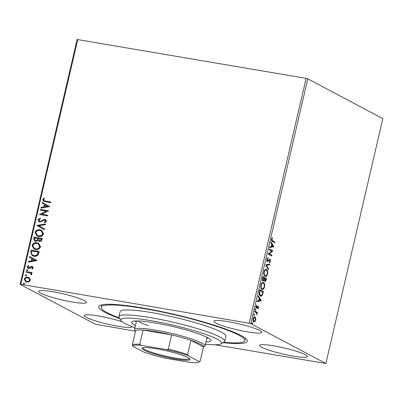<?xml version="1.0" encoding="UTF-8"?>
<svg xmlns="http://www.w3.org/2000/svg" width="403" height="403" viewBox="0 0 403 403"><rect width="100%" height="100%" fill="white"/><g stroke="black" fill="none" stroke-linecap="round" stroke-linejoin="round"><path stroke-width="0.6" d="M119.887 318.672A76.288 9.607 13.1 0 1 104.966 312.33A76.288 9.607 13.1 0 1 99.586 305.595A76.288 9.607 13.1 0 1 163.457 311.967A76.288 9.607 13.1 0 1 241.054 335.533A76.288 9.607 13.1 0 1 246.984 339.895A76.288 9.607 13.1 0 1 222.995 342.666M305.393 354.716A24.568 3.093 -166.9 0 0 278.901 346.817A24.568 3.093 -166.9 0 0 259.552 345.411A24.568 3.093 -166.9 0 0 261.567 347.245A24.568 3.093 -166.9 0 0 288.059 355.144A24.568 3.093 -166.9 0 0 307.408 356.549A24.568 3.093 -166.9 0 0 305.393 354.716M84.449 300.618A24.568 3.093 -166.9 0 0 57.956 292.719A24.568 3.093 -166.9 0 0 38.607 291.314A24.568 3.093 -166.9 0 0 40.622 293.147A24.568 3.093 -166.9 0 0 67.115 301.046A24.568 3.093 -166.9 0 0 86.464 302.452A24.568 3.093 -166.9 0 0 84.449 300.618M122.205 321.73A24.568 3.093 -166.9 0 0 97.602 315.826A24.568 3.093 -166.9 0 0 84.252 315.524A24.568 3.093 -166.9 0 0 86.267 317.357A24.568 3.093 -166.9 0 0 112.709 325.246A24.568 3.093 -166.9 0 0 132.108 326.677M259.749 330.505A24.568 3.093 -166.9 0 0 233.256 322.607A24.568 3.093 -166.9 0 0 213.907 321.201A24.568 3.093 -166.9 0 0 215.922 323.035A24.568 3.093 -166.9 0 0 242.415 330.934A24.568 3.093 -166.9 0 0 261.764 332.339A24.568 3.093 -166.9 0 0 259.749 330.505M29.827 278.231L30.386 280.216L28.991 281.858L26.739 282.155L25.666 281.803L24.276 279.173C25.016 277.571 26.22 276.921 27.888 277.224L29.827 278.231M26.155 271.567L32.054 272.569L31.897 273.244L31.031 273.098L31.731 274.433L31.409 274.911L29.983 273.027L25.999 272.237L26.155 271.567L32.039 272.64M30.406 273.234L29.983 273.027M33.242 267.93L32.104 269.083L31.686 268.605L32.507 267.844L31.867 267.063L31.293 267.129L29.505 268.408L28.537 268.474L27.938 268.277L27.162 266.766L28.286 265.517L28.744 265.995L27.908 266.811L28.663 267.799L31.036 266.443L31.993 266.383L32.572 266.574L33.242 267.93M32.235 267.214L31.867 267.063M28.452 267.738L29.263 267.733M30.663 252.182L31.137 250.152L39.212 251.527L38.129 254.882C36.89 256.147 35.454 256.585 33.822 256.202L32.18 255.668L30.663 252.182L31.137 250.152M34.164 237.145L42.239 238.521L41.952 239.76C41.58 241.08 40.758 241.639 39.479 241.432L37.953 240.319L35.57 241.347L34.764 241.085L33.756 238.893L34.164 237.145L42.219 238.591M36.905 225.373L45.63 223.947L45.458 224.678L38.839 225.761L44.471 228.934L44.3 229.665L36.905 225.373L45.594 224.093M40.451 210.124L40.607 209.454L48.682 210.829L41.645 214.174L47.665 215.202L47.509 215.872L39.434 214.497L46.461 211.147L40.451 210.124M45.373 201.057L50.743 201.974L50.587 202.644L43.418 201.258L42.678 199.631L43.998 198.14L44.537 198.588L43.509 199.767L44.003 200.704L50.728 202.044M135.408 331.211L95.209 324.178L20.15 284.362L77.134 39.499L306.129 78.358L307.791 78.822L382.85 118.638L325.866 363.501L250.807 323.69L249.145 323.221L306.129 78.358M77.779 39.423L20.795 284.291L249.145 323.221M49.675 206.568L40.925 208.109L41.091 207.374L43.892 206.915L44.461 204.462L42.083 203.122L42.255 202.387L49.675 206.568M37.988 219.791L40.209 218.129L40.491 218.743L38.829 219.882L39.912 221.338L40.753 221.252L43.635 219.534L45.635 219.63L46.466 221.282L44.703 222.738L44.33 222.129L45.64 221.136L44.824 220.078L39.746 222.013L39.01 221.766L37.988 219.791L40.411 218.235M39.554 221.232L40.753 221.252M45.287 220.26L44.824 220.078M40.043 229.755L41.645 230.294L43.549 233.805C42.517 236.037 40.839 236.929 38.517 236.49L36.95 235.972L35.051 232.41C36.089 230.219 37.756 229.332 40.043 229.755L41.746 230.345M37.016 242.762L38.623 243.296L40.527 246.812C39.489 249.044 37.811 249.936 35.489 249.492L33.923 248.978L32.023 245.417C33.061 243.226 34.729 242.339 37.016 242.762L38.718 243.352M37.096 260.61L28.346 262.146L28.517 261.416L31.313 260.958L31.887 258.504L29.505 257.164L29.676 256.429L37.096 260.61M27.162 270.761L26.618 270.086L27.424 269.642L27.762 270.206L26.961 270.655L26.417 269.98L27.459 269.607M25.963 275.919L25.419 275.244L26.225 274.796L26.563 275.365L25.757 275.813L25.218 275.138L26.255 274.765M24.004 284.327L23.465 283.652L24.266 283.208L24.603 283.772L23.802 284.221L23.258 283.546L24.301 283.178M325.866 363.501L214.849 344.756M255.734 318.093L255.739 320.133L254.892 321.72L253.814 321.881C253.074 321.508 252.822 320.45 253.054 318.708C253.593 317.131 254.233 316.541 254.963 316.949L255.734 318.093L255.27 318.012L255.336 318.294M254.097 321.982L253.814 321.881M254.691 316.854L255.27 318.012M254.872 311.106L257.467 312.486L257.31 313.156L256.928 312.955L256.877 314.814L256.454 312.819L254.716 311.781L254.872 311.106M258.6 307.847L257.925 308.95L257.799 308.436L258.273 307.721L258.071 306.885L256.812 308.109L256.358 308.119L255.94 306.3L256.615 305.106L256.766 305.615L256.278 306.396L256.504 307.439L257.764 306.209L258.217 306.204L258.6 307.847L258.252 307.786M258.071 306.885L257.336 306.844L256.353 308.033L256.812 308.109L256.358 308.119M255.88 307.182L256.787 307.408M259.386 291.727L259.859 289.692L263.406 291.576L262.489 294.915C261.759 296.119 261.038 296.482 260.333 295.993C259.285 295.55 258.968 294.13 259.386 291.727M260.786 296.15L260.333 295.993M262.882 276.69L266.433 278.574L266.146 279.808C265.809 281.123 265.36 281.642 264.796 281.354L264.232 280.135L263.003 281.037C262.418 280.715 262.242 279.848 262.479 278.438L262.882 276.69M265.622 264.917L269.824 263.995L269.657 264.731L266.469 265.426L268.665 268.982L268.494 269.713L265.622 264.917M269.174 249.669L269.33 248.994L272.876 250.878L269.214 253.845L271.859 255.25L271.703 255.925L268.156 254.041L271.813 251.069L269.174 249.669M272.579 240.767L274.942 242.022L274.781 242.692L272.388 241.422C271.677 241.352 271.39 240.596 271.516 239.165L272.307 237.73L272.504 238.213L271.879 239.347L272.579 240.767L272.116 240.692L274.942 242.022M307.791 78.822L250.807 323.69M273.869 246.616L269.642 247.649L269.814 246.918L271.159 246.621L271.728 244.168L270.801 242.666L270.972 241.931L273.869 246.616L273.38 246.651L273.844 246.732M266.821 259.32L268.055 257.769L268.111 258.409L267.199 259.467L267.516 261.008L269.461 259.401L270.081 259.346L270.544 261.346L269.552 262.716L269.456 262.076L270.181 261.144L269.939 260.026L267.355 261.678L266.821 259.32M266.756 260.534L267.053 260.927L267.914 260.973M269.461 259.401L269.743 259.285M269.939 260.026L268.922 260.111L268.378 260.751L268.836 260.832M265.899 269.4L266.524 269.552C267.547 270.035 267.914 271.476 267.632 273.869C266.872 276.065 265.985 276.871 264.973 276.287C263.95 275.788 263.587 274.342 263.884 271.939C264.64 269.778 265.517 268.982 266.524 269.552L266.131 269.411M265.375 276.428L264.973 276.287M262.877 282.402L263.497 282.553C264.519 283.042 264.887 284.483 264.605 286.876C263.849 289.072 262.963 289.878 261.945 289.289C260.922 288.795 260.56 287.349 260.862 284.946C261.612 282.785 262.494 281.989 263.497 282.553L263.104 282.417M262.353 289.435L261.945 289.289M261.295 300.658L257.064 301.691L257.235 300.96L258.585 300.663L259.154 298.205L258.227 296.704L258.399 295.973L261.295 300.658L260.806 300.693L261.27 300.769M255.502 309.091L255.784 309.826L255.361 310.234L255.195 309.514L255.557 309.091M254.303 314.249L254.585 314.985L254.157 315.388L253.996 314.672L254.358 314.249M252.343 322.657L252.631 323.392L252.202 323.8L252.036 323.08L252.399 322.657M20.795 284.291L20.15 284.362M274.478 241.941L274.357 242.465M272.015 238.072L272.504 238.213M272.04 238.138L271.572 238.858M271.602 238.863L272.035 238.934M271.491 239.281L271.879 239.347M271.426 240.012L272.116 240.692M273.38 246.651L269.688 247.462M270.861 242.415L273.41 246.54M271.592 246.53L273.002 246.218L272.025 244.646L271.592 246.53L271.194 246.46M271.632 244.581L272.025 244.646M269.295 249.145L272.876 250.878M272.418 250.802L272.846 251.019M272.383 250.943L268.751 253.769L269.214 253.845M268.751 253.769L271.859 255.25M271.4 255.175L271.279 255.698M267.617 257.991L268.111 258.409M267.647 258.333L266.972 258.837M266.806 259.401L267.199 259.467M267.053 260.927L267.456 260.892L267.053 260.927M269.678 259.3L270.146 260.273M270.146 261.28L270.544 261.346M270.086 261.27L269.088 262.64M269.476 259.945L268.922 260.111L269.476 259.945M268.378 260.751L266.892 261.597M269.32 264.106L269.194 264.65L269.657 264.731M269.194 264.65L266.469 265.426M266.005 265.35L268.207 268.902L268.665 268.982M266.061 269.471L267.26 271.562M267.234 273.803L267.632 273.869M266.862 274.755L265.149 276.362M263.814 274.327L264.67 275.536L265.129 275.612C265.935 276.075 266.645 275.44 267.26 273.708C267.486 271.773 267.189 270.615 266.368 270.222L265.592 270.035L264.222 270.917M264.67 275.536L265.129 275.612C264.303 275.219 264.01 274.055 264.257 272.111L263.864 272.045M266.368 270.222C265.567 269.763 264.862 270.393 264.257 272.111M262.852 276.836L266.433 278.574M265.975 278.493L265.849 279.017M265.451 280.533L264.751 281.329M263.829 280.065L264.232 280.135M263.774 280.055L262.544 280.956M262.373 279.823L262.942 280.327M264.257 280.372L264.731 280.644M264.096 279.481L264.146 280.12M264.489 280.604L264.947 280.679L265.915 279.052L264.776 278.448L265.078 280.725L264.615 280.649M264.303 278.725L264.695 278.79M264.383 278.382L264.776 278.448M262.701 280.281L263.159 280.362L264.041 279.642L264.413 278.256L263.094 277.556L263.29 280.407L262.827 280.327M262.519 278.256L262.912 278.322M262.696 277.486L263.094 277.556M263.033 282.478L264.232 284.563M264.212 286.805L264.605 286.876M263.834 287.762L262.121 289.369M260.786 287.329L261.643 288.538L262.106 288.619C262.907 289.082 263.617 288.447 264.232 286.709C264.464 284.78 264.161 283.621 263.34 283.228L262.565 283.037L261.194 283.924M261.643 288.538L262.106 288.619C261.275 288.226 260.983 287.062 261.23 285.117L260.837 285.052M263.34 283.228C262.539 282.77 261.834 283.4 261.23 285.117M259.824 289.843L263.406 291.576M262.947 291.5L262.827 292.024M262.126 294.603L262.489 294.915M262.026 294.835L260.55 296.089M260.031 295.243L260.494 295.323C261.068 295.726 261.648 295.414 262.232 294.381L262.887 292.059L260.066 290.558L259.567 293.132L260.494 295.323L260.031 295.243L259.164 293.918M259.673 290.492L260.066 290.558M259.159 293.062L259.567 293.132M260.806 300.693L257.109 301.499M258.283 296.457L260.832 300.578M259.013 300.567L260.424 300.26L259.451 298.688L259.013 300.567L258.62 300.502M259.058 298.618L259.451 298.688M257.613 306.804L257.94 306.864M256.353 308.033L255.9 308.038M256.283 305.464L256.766 305.615M255.935 306.335L256.278 306.396M256.041 307.358L256.328 307.333L256.041 307.358M257.834 306.179L258.197 307.01M255.159 309.03L255.326 309.751L255.784 309.826M255.326 309.751L254.898 310.154M254.842 311.257L257.467 312.486M257.008 312.406L256.882 312.945M256.504 312.884L256.928 312.955M256.711 314.29L257.084 314.35M253.961 314.189L254.122 314.909L254.585 314.985M254.122 314.909L253.699 315.312M255.391 320.078L255.739 320.133M254.988 320.899L254.429 321.639L254.892 321.72M254.429 321.639L253.87 321.906M252.993 320.491L253.971 321.211C254.515 321.529 254.998 321.115 255.421 319.962L254.807 317.619L253.366 317.816M253.507 321.131L253.971 321.211L253.371 318.879L253.029 318.818M254.807 317.619C254.263 317.297 253.784 317.715 253.371 318.879M252.001 322.596L252.167 323.317L252.631 323.392M252.167 323.317L251.739 323.72M43.524 201.309L42.678 199.631M42.884 199.742L44.199 198.246M44.108 200.754L45.574 201.162M41.161 208.069L41.091 207.374M41.297 207.485L43.892 206.915M44.093 207.026L44.461 204.462M44.662 204.568L42.083 203.122M42.285 203.228L42.456 202.502M44.783 206.769L47.917 206.396L45.222 204.89L44.783 206.769L47.715 206.291L45.222 204.89M40.673 210.165L40.607 209.454M40.814 209.56L48.667 210.9M47.65 215.273L41.645 214.174M39.675 214.451L46.461 211.147M39.65 221.287L40.114 221.449M40.96 221.363L43.635 219.534M43.836 219.645L44.945 219.398M45.146 219.509L45.735 219.685M44.819 222.698L44.33 222.129M44.532 222.239L45.64 221.136M45.841 221.242L45.025 220.184M39.111 221.821L38.189 219.897M44.3 229.66L36.88 225.484M37.051 236.027L35.051 232.41M35.252 232.521C36.29 230.325 37.958 229.438 40.25 229.861M37.489 235.443L38.879 235.926C40.718 236.274 42.063 235.564 42.92 233.8L41.277 230.909M38.678 235.815C40.517 236.163 41.862 235.458 42.718 233.695L41.177 230.848L39.892 230.43C38.063 230.083 36.728 230.783 35.887 232.531L37.388 235.392L38.879 235.926M38.864 241.246L37.953 240.319M34.865 241.135L33.756 238.893M33.963 238.999L34.366 237.251M35.343 240.561L35.927 240.782L37.615 239.971L38.043 238.581L34.834 237.961L34.658 238.727L35.237 240.515L35.726 240.677L37.414 239.866L37.837 238.47M39.217 240.636L39.826 240.863L41.292 239.861L41.459 239.16L38.668 238.611L39.111 240.586L39.625 240.757L41.091 239.75L41.252 239.055M34.023 249.034L32.023 245.417M32.23 245.523C33.268 243.331 34.93 242.445 37.222 242.868M34.467 248.45L35.852 248.928C37.691 249.276 39.041 248.57 39.892 246.807L38.25 243.911M35.65 248.822C37.489 249.17 38.834 248.465 39.69 246.701L38.149 243.855L36.864 243.432C35.036 243.09 33.701 243.79 32.86 245.538L34.361 248.399L35.852 248.928M31.343 250.258L39.197 251.598M32.28 255.719L30.87 252.293M32.769 255.159L34.179 255.638C35.519 255.955 36.678 255.578 37.65 254.505L38.431 252.167L31.812 250.963L31.429 253.522L32.663 255.104L33.978 255.532C35.318 255.85 36.472 255.472 37.449 254.399L38.225 252.061M28.583 262.111L28.517 261.416M28.719 261.522L31.313 260.958M31.515 261.063L31.887 258.504M32.089 258.61L29.505 257.164M29.711 257.27L29.877 256.545M32.21 260.812L35.343 260.439L32.648 258.933L32.21 260.812L35.137 260.333L32.648 258.933M32.18 269.043L31.686 268.605M31.892 268.71L32.507 267.844M32.714 267.955L32.069 267.169M28.034 268.327L27.162 266.766M27.369 266.872L28.487 265.627M28.553 267.799L28.87 267.904M29.469 267.839L30.039 267.118M30.24 267.229L31.036 266.443M31.238 266.549L31.993 266.383M32.195 266.489L32.673 266.63M31.439 274.881L30.855 274.483M31.056 274.589L31.031 274.196M31.233 274.307L30.185 273.133M26.22 272.277L26.356 271.672M25.767 281.853L24.276 279.173M24.482 279.279C25.218 277.677 26.422 277.027 28.089 277.329L27.888 277.224M28.089 277.329L29.087 277.642M26.13 281.244L27.097 281.591C28.341 281.833 29.263 281.37 29.862 280.196L28.699 278.236M26.89 281.48C28.139 281.722 29.061 281.259 29.661 280.09L28.598 278.181L27.726 277.894C26.487 277.652 25.575 278.12 25.001 279.294L26.024 281.193L27.097 281.591M205.47 344.162A51.72 6.513 -166.9 0 0 221.046 343.86A51.72 6.513 -166.9 0 0 170.131 324.486A51.72 6.513 -166.9 0 0 121.112 320.607A51.72 6.513 -166.9 0 0 134.95 327.755M121.112 320.607L119.187 317.564A54.304 6.841 13.1 0 1 118.956 316.622A54.304 6.841 13.1 0 1 170.655 321.639A54.304 6.841 13.1 0 1 224.738 341.24A54.304 6.841 13.1 0 1 224.113 341.986L221.046 343.86M137.861 320.944A36.205 4.559 -166.9 0 0 148.062 325.594M134.929 321A40.728 5.128 -166.9 0 0 136.345 321.765M135.468 325.513A40.728 5.128 13.1 0 1 131.595 322.199A40.728 5.128 13.1 0 1 170.373 325.962A40.728 5.128 13.1 0 1 210.935 340.661A40.728 5.128 13.1 0 1 205.993 341.92M119.479 318.032A73.699 9.279 13.1 0 1 101.229 307.227A73.699 9.279 13.1 0 1 171.391 314.038A73.699 9.279 13.1 0 1 244.792 340.636A73.699 9.279 13.1 0 1 223.64 342.273M224.738 341.24L225.902 336.243A54.304 6.841 -166.9 0 0 171.819 316.642A54.304 6.841 -166.9 0 0 120.119 311.625L118.956 316.622M206.865 338.172A40.728 5.128 -166.9 0 0 208.472 338.112M144.002 350.162A24.694 3.108 13.1 0 1 142.264 347.98A24.694 3.108 13.1 0 1 162.938 350.041A24.694 3.108 13.1 0 1 188.06 357.673A24.694 3.108 13.1 0 1 189.979 359.083A24.694 3.108 13.1 0 1 172.126 358.398A24.694 3.108 13.1 0 1 144.002 350.162M142.909 347.739A23.918 3.012 -166.9 0 0 142.909 347.744A23.918 3.012 -166.9 0 0 144.868 349.527A23.918 3.012 -166.9 0 0 170.665 357.219A23.918 3.012 -166.9 0 0 189.506 358.589A23.918 3.012 -166.9 0 0 189.506 358.584M135.468 331.306L134.703 330.097A36.205 4.559 13.1 0 1 134.552 329.468A36.205 4.559 13.1 0 1 163.064 331.538A36.205 4.559 13.1 0 1 202.105 343.18A36.205 4.559 13.1 0 1 205.072 345.88A36.205 4.559 13.1 0 1 204.659 346.379L203.439 347.124M166.545 349.623L168.298 349.144A34.91 4.398 13.1 0 1 187.612 354.559L190.926 340.313L203.475 346.973A34.91 4.398 -166.9 0 0 200.659 344.233A34.91 4.398 -166.9 0 0 190.926 340.313A34.91 4.398 -166.9 0 0 171.613 334.898L143.085 330.037A34.91 4.398 -166.9 0 0 135.569 330.878L132.255 345.119A34.91 4.398 13.1 0 1 139.77 344.278L141.176 345.295A34.134 4.297 -166.9 0 0 132.773 346.237L143.931 352.157A34.134 4.297 -166.9 0 0 165.522 358.212L190.886 362.534A34.134 4.297 -166.9 0 0 198.886 362.121A34.134 4.297 -166.9 0 0 199.289 361.592L188.13 355.678A34.134 4.297 -166.9 0 0 166.545 349.623L141.176 345.295M168.298 349.144L171.613 334.898A34.91 4.398 -166.9 0 0 143.085 330.037L139.77 344.278M132.773 346.237L132.255 345.119M187.612 354.559L188.13 355.678M199.289 361.592L200.16 361.214A34.91 4.398 13.1 0 1 199.807 361.556L198.886 362.121M203.475 346.973L200.16 361.214M265.753 279.742L266.146 279.808M262.706 292.835L263.099 292.9M259.502 291.218L259.895 291.283M256.913 307.373L257.376 307.454M267.627 261.043L267.164 260.963M269.824 259.99L269.36 259.91M258.006 306.864L257.542 306.784M256.585 307.464L256.122 307.388M245.351 338.223L244.792 340.636M101.788 304.814L101.229 307.227M205.072 345.88L207.056 337.346M134.552 329.468L136.536 320.934"/></g></svg>
